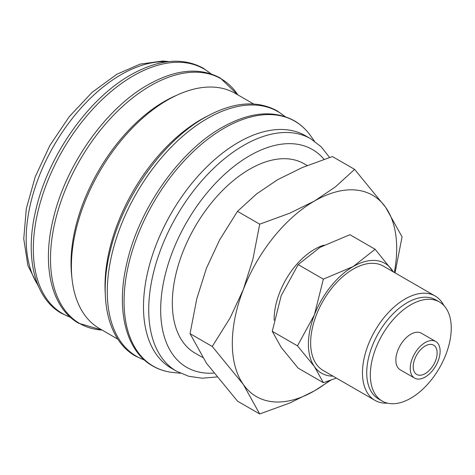 <?xml version="1.0" encoding="UTF-8"?>
<svg xmlns="http://www.w3.org/2000/svg" width="475" height="475" viewBox="0 0 475 475"><rect width="100%" height="100%" fill="white"/><g stroke="black" fill="none" stroke-linecap="round" stroke-linejoin="round"><path stroke-width="0.71" d="M329.585 157.457L321.189 146.799L310.709 138.765L305.478 135.749A134.199 77.478 120 0 0 202.071 171.701A134.199 77.478 120 0 0 143.492 306.755A134.199 77.478 120 0 0 171.285 368.184L176.516 371.207L188.741 376.277L202.208 378.207L216.838 376.972M314.414 141.123L310.466 135.601A141.455 81.67 120 0 0 308.382 132.869A141.455 81.67 120 0 0 224.093 128.214A141.455 81.67 120 0 0 124.064 301.465A141.455 81.67 120 0 0 170.24 372.139A141.455 81.67 120 0 0 173.648 372.578L180.405 373.231M253.638 103.989L235.291 93.391A135.785 78.393 120 0 0 130.655 129.77A135.785 78.393 120 0 0 71.387 266.416A135.785 78.393 120 0 0 99.507 328.575L117.859 339.174M207.842 115.876A135.785 78.393 120 0 0 105.011 285.831A135.785 78.393 120 0 0 105.254 293.568M177.068 95.101A132.086 76.261 120 0 0 71.013 263.18A132.086 76.261 120 0 0 71.873 277.299M395.034 272.858L402.064 236.882L385.682 207.367L354.611 169.373L335.558 186.77L314.503 201.008L289.839 213.168L259.706 224.164L252.949 259.059L243.325 289.554L230.09 317.971L212.254 346.471L243.325 384.459L259.706 413.974L289.839 402.978L314.503 390.818A116.232 67.106 120 0 0 329.371 380.671M394.321 272.448A116.232 67.106 120 0 0 396.69 248.461A116.232 67.106 120 0 0 385.682 207.367A116.232 67.106 120 0 0 314.503 201.008A116.232 67.106 120 0 0 243.325 289.554A116.232 67.106 120 0 0 232.311 343.366A116.232 67.106 120 0 0 243.325 384.459A116.232 67.106 120 0 0 314.503 390.818L330.903 380.131M259.706 413.974L237.5 401.155L206.429 363.161L190.047 333.646L196.804 298.751L206.429 268.256L219.664 239.839L237.5 211.345L256.553 193.948L277.608 179.71L302.272 167.55L332.405 156.548L354.611 169.373M274.164 320.269A57.059 32.941 -60 0 1 274.152 319.206A57.059 32.941 -60 0 1 324.069 245.13M393.395 271.914L375.119 249.256L353.24 266.511L323.35 279.146L314.414 314.812L297.469 345.853L314.414 366.575L323.35 382.678L336.353 378.076M393.253 271.831A63.401 36.605 120 0 0 392.065 269.978A63.401 36.605 120 0 0 353.24 266.511A63.401 36.605 120 0 0 314.414 314.812A63.401 36.605 120 0 0 308.406 344.161A63.401 36.605 120 0 0 314.414 366.575A63.401 36.605 120 0 0 333.022 376.152M323.35 382.678L298.158 368.131L281.212 347.409L272.276 331.307L281.212 295.64L298.158 264.599L320.037 247.344L349.921 234.709L375.119 249.256M435.747 341.507L421.355 333.201A21.132 12.202 120 0 0 405.074 338.865A21.132 12.202 120 0 0 395.847 360.133A21.132 12.202 120 0 0 400.223 369.805L414.61 378.112A21.132 12.202 120 0 0 430.896 372.453A21.132 12.202 120 0 0 440.123 351.185A21.132 12.202 120 0 0 435.747 341.507A21.132 12.202 120 0 0 419.461 347.172A21.132 12.202 120 0 0 410.234 368.44A21.132 12.202 120 0 0 414.61 378.112M439.399 301.952L435.801 299.873A57.22 33.036 120 0 0 391.709 315.204A57.22 33.036 120 0 0 366.736 372.786A57.22 33.036 120 0 0 378.581 398.982L382.179 401.06A57.22 33.036 120 0 0 426.271 385.73A57.22 33.036 120 0 0 451.25 328.148A57.22 33.036 120 0 0 439.399 301.952A57.22 33.036 120 0 0 395.307 317.282A57.22 33.036 120 0 0 370.328 374.864A57.22 33.036 120 0 0 382.179 401.06M443.84 305.478A60.23 34.776 120 0 0 435.177 296.038A60.23 34.776 120 0 0 388.764 312.176A60.23 34.776 120 0 0 362.473 372.786A60.23 34.776 120 0 0 374.947 400.36A60.23 34.776 120 0 0 387.452 403.144M374.947 400.36L323.125 370.441A60.23 34.776 -60 0 1 310.65 342.867A60.23 34.776 -60 0 1 336.941 282.251A60.23 34.776 -60 0 1 383.355 266.119L435.177 296.038M202.552 357.443L194.958 353.062A109.262 63.08 -60 0 1 172.33 303.044A109.262 63.08 -60 0 1 220.026 193.088A109.262 63.08 -60 0 1 304.22 163.816L307.188 165.526M437.131 352.907A16.904 9.761 -60 0 1 429.75 369.924A16.904 9.761 -60 0 1 416.723 374.454A16.904 9.761 -60 0 1 413.22 366.712A16.904 9.761 -60 0 1 420.601 349.701A16.904 9.761 -60 0 1 433.633 345.171A16.904 9.761 -60 0 1 437.131 352.907M298.158 264.599L323.35 279.146M272.276 331.307L297.469 345.853M237.5 211.345L259.706 224.164M190.047 333.646L212.254 346.471M310.709 138.765A134.199 77.478 120 0 0 243.616 145.415A134.199 77.478 120 0 0 148.722 309.771A134.199 77.478 120 0 0 176.516 371.207M324.027 159.309A125.744 72.598 120 0 0 249.589 155.764A125.744 72.598 120 0 0 160.675 309.771A125.744 72.598 120 0 0 213.78 373.089M284.834 116.518A141.301 81.581 120 0 0 207.201 118.596A141.301 81.581 120 0 0 107.285 291.65A141.301 81.581 120 0 0 144.311 359.919M102.083 330.06L78.672 323.255C51.395 308.008 41.622 266.113 53.17 219.23C65.461 165.573 105.533 108.621 147.885 84.865C175.566 69.249 199.696 66.963 220.263 78.007L237.862 94.881A141.301 81.581 120 0 0 150.415 85.809A141.301 81.581 120 0 0 50.498 258.863A141.301 81.581 120 0 0 102.072 330.054M210.864 73.815A141.301 81.581 120 0 0 133.232 75.887A141.301 81.581 120 0 0 33.315 248.942A141.301 81.581 120 0 0 70.336 317.211M166.755 61.827A134.199 77.478 120 0 0 121.077 74.67A134.199 77.478 120 0 0 26.184 239.026A134.199 77.478 120 0 0 37.899 285.006M308.382 132.869C304.321 127.87 299.6 123.821 294.233 120.715C273.665 109.666 249.541 111.952 221.855 127.567C179.502 151.329 139.43 208.282 127.14 261.939C115.597 308.815 125.364 350.71 152.641 365.964C158.015 369.057 163.881 371.117 170.24 372.139M285.142 116.618L277.05 110.794C256.482 99.744 232.352 102.03 204.672 117.646C162.319 141.407 122.247 198.36 109.957 252.017C98.408 298.894 108.181 340.789 135.458 356.042L144.548 360.133M211.173 73.916L203.08 68.085C182.513 57.042 158.383 59.328 130.696 74.943C88.35 98.699 48.278 155.652 35.987 209.309C24.439 256.191 34.206 298.086 61.489 313.334L70.579 317.431M169.041 61.548L162.616 61.026L140.077 64.125L116.85 74.248L92.085 92.358L69.279 116.636L49.899 145.427L35.245 176.795L26.309 208.632L23.75 238.854L27.888 265.584L38.802 287.12"/></g></svg>
